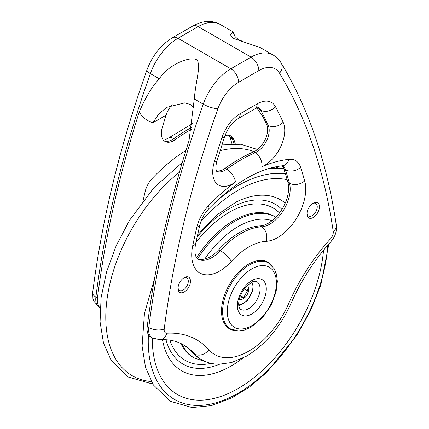 <?xml version="1.0" encoding="UTF-8"?>
<svg xmlns="http://www.w3.org/2000/svg" width="429" height="429" viewBox="0 0 429 429"><rect width="100%" height="100%" fill="white"/><g stroke="black" fill="none" stroke-linecap="round" stroke-linejoin="round"><path stroke-width="0.64" d="M239.087 298.707C239.816 297.839 241.511 297.528 244.181 297.78C244.568 295.077 245.919 292.932 248.246 291.35C246.927 288.953 246.584 287.119 247.211 285.843L246.841 285.816M248.246 291.35L244.139 288.98M244.181 297.78L240.438 295.619M319.423 206.757A8.794 5.078 -60 0 1 313.202 217.53A8.794 5.078 -60 0 1 306.982 213.937A8.794 5.078 -60 0 1 313.202 203.164A8.794 5.078 -60 0 1 319.423 206.757M190.471 281.209A8.794 5.078 -60 0 1 184.25 291.983A8.794 5.078 -60 0 1 178.03 288.39A8.794 5.078 -60 0 1 184.25 277.617A8.794 5.078 -60 0 1 190.471 281.209M271.932 265.685A38.487 22.217 120 0 0 267.969 262.167A38.487 22.217 120 0 0 238.309 272.474A38.487 22.217 120 0 0 221.514 311.202A38.487 22.217 120 0 0 229.483 328.823A38.487 22.217 120 0 0 234.513 330.496M234.974 36.288L232.893 31.773L230.464 34.851L233.242 38.385L260.333 47.614L273.048 54.955A43.983 25.391 120 0 0 251.056 57.132L230.845 68.806A43.983 25.391 120 0 0 203.228 104.14A769.685 444.38 120 0 0 148.772 327.59A17.594 10.157 120 0 0 152.263 337.945L159.733 339.709C168.935 339.275 176.823 340.991 183.408 344.852A131.944 76.18 -60 0 1 194.632 354.048A79.167 45.71 120 0 0 201.367 359.566C206.799 362.65 212.725 364.205 219.149 364.232L231.606 362.516L246.284 356.284C265.363 344.707 280.239 327.161 290.905 303.657C301.158 280.496 314.495 259.829 330.904 241.65C335.113 236.905 336.921 231.478 336.331 225.37A10.993 7.25 171.6 0 1 333.226 231.456A6.596 3.807 -60 0 1 330.539 238.744A142.943 82.529 120 0 0 288.61 303.727A68.173 39.361 -60 0 1 208.837 349.78A142.943 82.529 120 0 0 166.913 333.215A6.596 3.807 -60 0 1 164.227 329.027A758.687 438.03 -60 0 1 217.905 108.773A32.985 19.042 -60 0 1 238.621 82.271L258.832 70.597A32.985 19.042 -60 0 1 279.542 73.187A758.687 438.03 -60 0 1 333.226 231.456M159.309 78.786C151.984 86.663 145.292 97.758 139.232 112.06A769.685 444.38 -60 0 0 97.453 297.962L95.898 297.061A10.993 5.293 7.2 0 1 92.669 292.642L92.943 298.552L93.817 301.158L99.394 307.421A17.594 10.157 -60 0 1 95.898 297.061A769.685 444.38 -60 0 1 150.359 73.616L159.309 78.786C170.597 61.47 197.603 54.054 197.887 62.071C200.386 67.283 195.737 81.853 194.278 98.976L203.228 104.14A10.993 2.719 -160.4 0 0 217.905 108.773M265.492 261.063A38.487 22.217 -60 0 1 265.985 261.529M227.938 327.424A38.487 22.217 -60 0 1 227.295 327.23M201.367 359.566L199.812 358.671A79.167 45.71 -60 0 1 193.077 353.147A131.944 76.18 120 0 0 182.657 344.428M152.263 337.945L150.708 337.049A17.594 10.157 -60 0 1 147.217 326.689L148.772 327.59A10.993 5.293 -172.8 0 0 164.227 329.027M194.278 98.976L188.991 140.792A769.685 444.38 120 0 0 147.217 326.689M256.714 107.845L262.945 116.704A725.702 418.988 -60 0 1 266.666 124.49A17.594 10.157 -60 0 1 265.117 139.645A17.594 10.157 -60 0 1 253.641 151.845A160.532 92.685 120 0 0 225.15 168.291A17.594 10.157 -60 0 1 216.398 170.817M282.116 165.819A17.594 10.157 -60 0 1 283.848 168.865A725.702 418.988 -60 0 1 287.88 182.277A28.587 16.506 -60 0 1 281.574 209.958A28.587 16.506 -60 0 1 260.038 225.906A70.372 40.626 120 0 0 218.752 249.742A28.587 16.506 -60 0 1 197.158 258.639M172.319 104.735C169.46 107.566 167.38 111.041 166.087 115.17A725.702 418.988 120 0 0 162.366 127.247A17.594 10.157 120 0 0 165.031 141.452A17.594 10.157 120 0 0 175.391 139.564A160.532 92.685 -60 0 1 191.758 129.102M97.453 297.962A17.594 10.157 120 0 0 100.129 307.749M277.869 168.141A769.685 444.38 120 0 0 277.547 166.463M185.945 150.466A138.546 79.987 120 0 0 152.322 178.325A17.594 10.157 120 0 0 145.184 191.463A725.702 418.988 120 0 0 143.098 200.59M235.258 143.865A725.702 418.988 120 0 0 234.089 140.133A17.594 10.157 120 0 0 231.006 136.025A17.594 10.157 120 0 0 226.946 135.242A138.546 79.987 120 0 0 225.011 135.467M312.634 203.528A7.255 4.188 -60 0 1 315.744 203.437A7.255 4.188 -60 0 1 317.245 206.757A7.255 4.188 -60 0 1 314.076 214.06A7.255 4.188 -60 0 1 308.483 216.007A7.255 4.188 -60 0 1 307.008 213.267M183.676 277.976A7.255 4.188 -60 0 1 186.787 277.885A7.255 4.188 -60 0 1 188.293 281.209A7.255 4.188 -60 0 1 185.124 288.513A7.255 4.188 -60 0 1 179.531 290.454A7.255 4.188 -60 0 1 178.056 287.714M184.786 102.863L166.801 107.32L158.827 113.873L152.965 122.742L166.087 115.17M239.307 299.067A7.808 4.51 120 0 0 247.184 294.605A7.808 4.51 120 0 0 247.109 285.548M288.996 159.347A149.539 86.336 120 0 0 261.996 166.699A28.587 16.506 120 0 0 280.641 146.879A28.587 16.506 120 0 0 283.156 122.249A736.695 425.332 120 0 0 275.531 106.778A28.587 16.506 120 0 0 257.196 103.861L240.251 113.647A28.587 16.506 120 0 0 221.922 137.73A736.695 425.332 120 0 0 214.291 162.012A28.587 16.506 120 0 0 216.811 183.73A28.587 16.506 120 0 0 235.457 182.025A149.539 86.336 120 0 0 208.451 205.85A28.587 16.506 120 0 0 196.847 227.198A736.695 425.332 120 0 0 192.755 245.549A39.586 22.855 120 0 0 201.485 273.788A39.586 22.855 120 0 0 231.311 261.438A59.374 34.282 -60 0 1 266.141 241.329A39.586 22.855 120 0 0 295.962 219.24A39.586 22.855 120 0 0 304.697 180.915A736.695 425.332 120 0 0 300.6 167.299A28.587 16.506 120 0 0 288.996 159.347A10.993 8.285 84.2 0 1 282.336 165.798L282.668 165.787L282.32 165.648M92.669 292.642C101.839 220.147 119.916 145.957 146.906 70.072A10.993 2.719 19.6 0 0 150.359 73.616A43.983 25.391 -60 0 1 177.971 38.278L198.187 26.609A43.983 25.391 -60 0 1 220.179 24.432L232.893 31.773M146.906 70.072C152.257 55.765 160.778 44.991 172.474 37.736L192.691 26.062A10.993 6.349 60 0 1 198.187 26.609L251.056 57.132A10.993 6.349 -120 0 1 258.832 70.597M172.474 37.736A10.993 6.349 60 0 1 177.971 38.278L230.845 68.806A10.993 6.349 -120 0 1 238.621 82.271M256.751 281.59A16.055 9.266 -60 0 1 256.751 300.128A16.055 9.266 -60 0 1 240.701 309.395C239.377 308.446 238.696 306.622 238.663 303.93C238.878 297.678 241.532 291.709 246.632 286.03L252.424 281.858C253.518 281.215 254.96 281.124 256.751 281.59M237.376 305.748A20.453 11.808 120 0 0 259.148 307.475A20.453 11.808 120 0 0 258.982 278.646A20.453 11.808 120 0 0 237.376 305.748M227.268 311.663A34.744 20.061 -60 0 1 263.98 265.615A34.744 20.061 -60 0 1 264.259 314.591A34.744 20.061 -60 0 1 227.268 311.663M222.603 311.679A38.047 21.965 120 0 0 230.48 328.887L238.406 330.957L244.133 330.169L251.029 327.241L263.025 317.085L271.064 305.201L276.067 292.026L277.37 281.419L276.474 274.249L274.287 268.838L268.527 262.993A38.047 21.965 120 0 0 239.125 273.273A38.047 21.965 120 0 0 222.603 311.679M139.232 112.06A66.854 38.599 120 0 0 152.965 122.742M330.539 238.744A10.993 3.164 42.3 0 1 330.904 241.65M288.61 303.727A10.993 1.689 23.7 0 0 290.905 303.657M208.837 349.78A10.993 8.816 138.3 0 1 194.632 354.048L193.077 353.147M166.913 333.215A10.993 8.403 86.9 0 1 159.733 339.709M279.542 73.187A10.993 8.559 -31.2 0 0 281.177 63.004C279.14 59.626 276.426 56.939 273.048 54.955M196.847 227.198A10.993 4.177 13.1 0 0 199.78 225.204C201.292 219.16 204.247 213.733 208.65 208.934A10.993 3.453 -136.5 0 0 208.451 205.85M192.755 245.549A10.993 4.397 12 0 0 195.731 243.35L199.78 225.204M231.311 261.438A10.993 3.142 -137.8 0 0 220.308 250.638A28.587 16.506 -60 0 1 197.63 258.998L195.946 256.687L195.168 253.737C194.707 250.97 194.895 247.512 195.731 243.35M266.141 241.329A10.993 8.408 -92.9 0 0 261.593 226.807A70.372 40.626 120 0 0 220.308 250.638L218.752 249.742M304.697 180.915A10.993 7.829 164.2 0 1 289.436 183.178A28.587 16.506 -60 0 1 283.129 210.859A28.587 16.506 -60 0 1 261.593 226.807L260.038 225.906M300.6 167.299A10.993 7.947 162.3 0 1 285.403 169.761A725.702 418.988 -60 0 1 289.436 183.178L287.88 182.277M282.539 165.782A17.594 10.157 -60 0 1 285.403 169.761L283.848 168.865M275.531 106.778A10.993 8.435 152.3 0 1 260.703 110.146A725.702 418.988 -60 0 1 268.222 125.386A10.993 8.317 -24.8 0 0 283.156 122.249M257.196 103.861A10.993 6.349 60 0 1 254.923 108.896C256.349 108.103 257.566 107.679 258.569 107.62M258.44 107.615A17.594 10.157 -60 0 1 260.703 110.146L256.907 107.958M240.251 113.647A10.993 6.349 60 0 1 237.977 118.683L254.923 108.896M221.922 137.73A10.993 3.078 18.1 0 0 224.598 136.653C227.783 128.207 232.245 122.217 237.977 118.683M214.291 162.012A10.993 3.384 16.8 0 0 217.042 160.698L224.598 136.653M235.457 182.025A10.993 5.502 -125.9 0 0 226.705 169.192A17.594 10.157 -60 0 1 216.575 171.198M261.996 166.699A10.993 7.095 -113.3 0 0 255.196 152.74A160.532 92.685 120 0 0 226.705 169.192L225.15 168.291M266.666 124.49L268.222 125.386A17.594 10.157 -60 0 1 266.672 140.546A17.594 10.157 -60 0 1 255.196 152.74L253.641 151.845M164.291 140.943A17.594 10.157 120 0 0 173.836 138.664A160.532 92.685 -60 0 1 192.058 127.188M163.674 140.374L168.366 138.1A10.993 5.502 54.1 0 1 173.836 138.664L175.391 139.564M232.014 143.865L229.483 135.628A10.993 7.947 -17.7 0 0 232.534 139.237A17.594 10.157 120 0 0 230.196 135.634M233.971 143.844A725.702 418.988 120 0 0 232.534 139.237L234.089 140.133M204.789 259.003A76.968 44.439 -60 0 1 272.088 220.667M206.633 362.028L194.358 358.059A81.365 46.975 -60 0 1 182.078 344.117M197.576 258.805A81.365 46.975 -60 0 1 275.724 217.128L275.879 217.219M194.358 358.059L193.114 357.341A81.365 46.975 -60 0 1 180.888 343.527M196.509 257.813A81.365 46.975 -60 0 1 274.48 216.409L275.724 217.128M211.079 363.336A87.966 50.788 -60 0 1 169.857 340.165M195.871 242.691A87.966 50.788 -60 0 1 279.499 212.961M219.589 364.232A92.283 53.282 -60 0 1 166.012 339.741M197.104 237.023A92.283 53.282 -60 0 1 281.923 209.406M242.594 358.263A98.756 57.014 -60 0 1 162.468 339.629M197.571 234.915L217.031 214.838L236.395 201.898A98.756 57.014 -60 0 1 285.221 203.11M323.541 250.204A121.391 70.083 -60 0 1 316.253 285.419A121.391 70.083 -60 0 1 219.519 396.895A121.391 70.083 -60 0 1 152.322 337.977M200.836 221.675A121.391 70.083 -60 0 1 287.151 179.719M327.815 245.131A127.134 73.402 -60 0 1 319.948 285.231A127.134 73.402 -60 0 1 216.345 402.681A127.134 73.402 -60 0 1 148.429 334.743M216.018 201.56A127.134 73.402 -60 0 1 285.387 173.799M151.314 381.531A127.729 73.745 -60 0 1 107.03 299.228A127.729 73.745 -60 0 1 179.445 172.222M220.109 150.708A127.729 73.745 -60 0 1 254.048 151.662M273.884 167.208A127.729 73.745 -60 0 1 274.528 168.114M251.764 282.159A13.637 7.872 -60 0 1 252.402 290.696A13.637 7.872 -60 0 1 238.696 304.794M226.802 326.764L230.48 328.887M264.849 260.87L268.527 262.993M99.394 307.421L100.123 307.845M234.577 35.569C234.572 36.267 235.988 37.682 238.819 39.811L242.133 41.136M336.331 225.37C327.118 162.891 308.735 108.773 281.177 63.004M216.64 171.305L216.066 169.471C215.674 167.407 216.002 164.484 217.042 160.698M208.65 208.934C234.261 182.808 258.821 168.431 282.336 165.798M168.366 138.1L192.53 123.616M192.691 26.062C202.735 20.485 211.899 19.938 220.179 24.432M193.726 107.486L190.138 104.403L184.727 102.863M328.887 243.897L320.854 284.856L310.741 310.344L297.217 334.818L266.64 372.506L249.372 387.071L231.58 398.032L211.315 405.646L192.036 407.55L170.254 401.276L153.325 384.904L145.522 367.331L142.085 346.139L144.439 313.561L154.499 278.839M269.139 168.458L283.789 168.677M152.375 383.376L150.011 383.29L128.228 377.016L111.304 360.644L103.502 343.071L100.064 321.879L101.094 297.662L106.58 271.836L116.238 245.608L129.59 220.227L153.984 187.623L182.277 162.553M221.927 144.943L240.76 144.278L257.48 149.496M275.842 166.79L276.657 168.109M238.803 305.764L247.319 300.659L252.863 290.412L253.008 282.759L252.66 281.762"/></g></svg>
